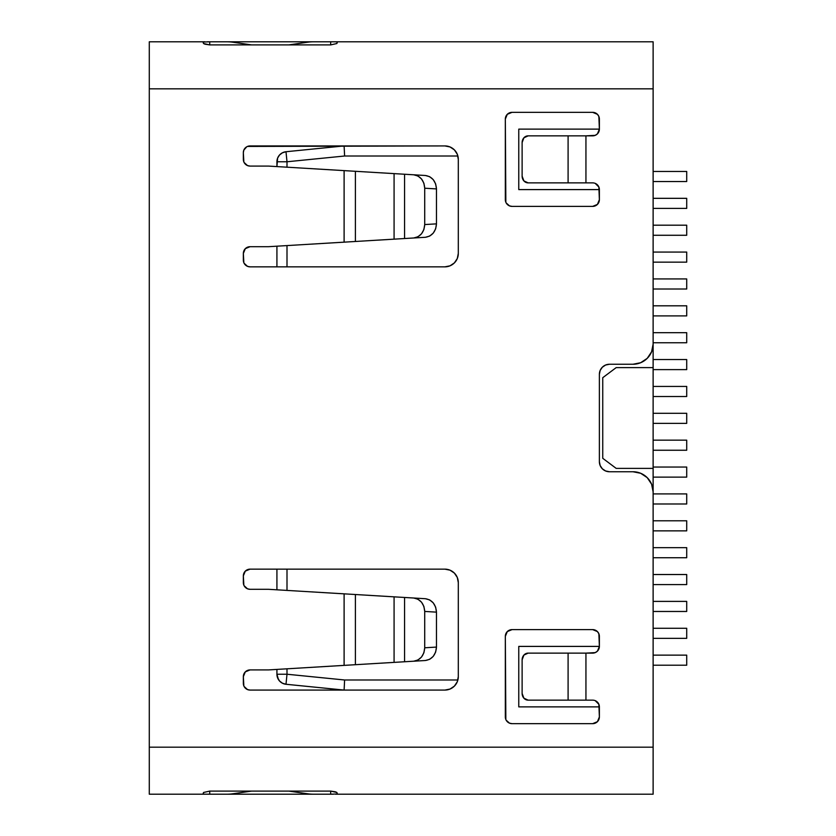 <?xml version="1.0" encoding="UTF-8"?>
<svg xmlns="http://www.w3.org/2000/svg" width="836" height="836" viewBox="0 0 836 836"><rect width="100%" height="100%" fill="white"/><g stroke="black" fill="none" stroke-linecap="round" stroke-linejoin="round"><path stroke-width="1.25" d="M279.527 155.005L282.464 152.769L285.996 151.734A10.074 10.074 0 0 0 276.925 161.766L286.999 161.766L286.999 167.19L286.999 161.766L344.61 156.008L457.888 156.008L344.61 156.008L344.108 145.924L344.254 148.881L344.108 145.924L285.996 151.734L286.999 161.766L344.61 156.008L344.108 145.924L285.996 151.734L286.999 161.766L276.925 161.766L276.925 166.583L277.594 158.14L279.527 155.005L278.451 156.426M276.925 246.192L276.925 266.851L276.925 246.192M276.925 569.149L276.925 589.808L276.925 569.149M280.844 682.207L279.527 680.995L282.464 683.231L285.996 684.266A10.074 10.074 0 0 1 276.925 674.234L276.925 669.417L276.925 674.234L286.999 674.234L285.996 684.266L344.108 690.076L344.61 679.992L286.999 674.234L285.996 684.266L344.108 690.076L344.61 679.992L457.888 679.992L344.61 679.992L286.999 674.234L286.999 668.81L286.999 674.234L276.925 674.234L278.451 679.563M686.711 171.453L653.125 171.453L686.711 171.453L686.711 181.527L686.711 171.453M653.125 181.527L686.711 181.527L653.125 181.527M244.102 585.691L247.487 588.795L250.058 589.307L268.523 589.307L425.44 598.722L429.704 599.934L433.278 602.892L435.65 607.166L436.476 612.14L424.719 611.44L424.719 647.785L436.476 647.085L436.476 612.14C435.817 604.355 432.149 599.882 425.44 598.722L413.684 598.012C420.393 599.172 424.061 603.644 424.719 611.44L436.476 612.14L436.476 647.085L424.719 647.785L424.719 611.44L423.894 606.455L421.522 602.181L417.948 599.234L413.684 598.012L404.561 597.468L404.561 661.757L413.684 661.213L417.948 659.991L421.522 657.044L423.894 652.77L424.719 647.785C424.061 655.581 420.393 660.053 413.684 661.213L425.44 660.503C432.149 659.343 435.817 654.87 436.476 647.085L435.65 652.059L433.278 656.333L429.704 659.29L425.44 660.503L394.08 662.384L394.08 596.841L355.394 594.521L355.394 664.704L394.08 662.384L394.08 596.841L404.561 597.468L404.561 661.757L355.394 664.704L355.394 594.521L268.523 589.307L250.058 589.307A6.719 6.719 0 0 1 243.339 582.587L243.339 575.868A6.719 6.719 0 0 1 250.058 569.149L444.867 569.149A13.439 13.439 0 0 1 458.306 582.587L458.306 676.637A13.439 13.439 0 0 1 444.867 690.076L250.058 690.076A6.719 6.719 0 0 1 243.339 683.357L243.339 676.637A6.719 6.719 0 0 1 250.058 669.918L268.523 669.918L355.394 664.704L344.108 665.383L344.108 593.842L344.108 665.383L268.523 669.918L250.058 669.918L245.303 671.883L247.487 670.43M424.719 224.56L436.476 223.86L436.476 188.915L424.719 188.215L424.719 224.56L424.719 188.215L436.476 188.915C435.817 181.13 432.149 176.657 425.44 175.497L413.684 174.787C420.393 175.947 424.061 180.419 424.719 188.215L423.894 183.23L421.522 178.956L417.948 176.009L413.684 174.787L404.561 174.243L404.561 238.532L413.684 237.988L417.948 236.766L421.522 233.819L423.894 229.545L424.719 224.56C424.061 232.356 420.393 236.828 413.684 237.988L425.44 237.278C432.149 236.118 435.817 231.645 436.476 223.86L424.719 224.56M568.093 182.875L568.093 135.85L528.153 135.85L523.89 137.815L522.124 142.569L522.124 176.156L523.89 180.91L528.153 182.875L568.093 182.875L528.153 182.875A6.719 6.019 90 0 1 522.124 176.156L522.124 142.569A6.719 6.019 90 0 1 528.153 135.85L568.093 135.85L568.093 182.875L585.942 182.875L568.093 182.875M522.124 693.431L523.89 698.185L528.153 700.15L568.093 700.15L568.093 653.125L528.153 653.125L523.89 655.09L522.124 659.844L522.124 693.431L522.124 659.844A6.719 6.019 90 0 1 528.153 653.125L568.093 653.125L568.093 700.15L528.153 700.15A6.719 6.019 90 0 1 522.124 693.431M402.262 597.332L416.318 598.168M416.318 661.057L402.262 661.893M244.102 162.466L247.487 165.57L250.058 166.082L268.523 166.082L425.44 175.497L429.704 176.709L433.278 179.667L435.65 183.941L436.476 188.915L436.476 223.86L435.65 228.834L433.278 233.108L429.704 236.065L425.44 237.278L394.08 239.159L394.08 173.616L355.394 171.296L355.394 241.479L394.08 239.159L394.08 173.616L404.561 174.243L404.561 238.532L355.394 241.479L355.394 171.296L268.523 166.082L250.058 166.082A6.719 6.719 0 0 1 243.339 159.362L243.339 152.643A6.719 6.719 0 0 1 250.058 145.924L444.867 145.924A13.439 13.439 0 0 1 458.306 159.362L458.306 253.412A13.439 13.439 0 0 1 444.867 266.851L250.058 266.851A6.719 6.719 0 0 1 243.339 260.132L243.339 253.412A6.719 6.719 0 0 1 250.058 246.693L268.523 246.693L355.394 241.479L344.108 242.158L344.108 170.617L344.108 242.158L268.523 246.693L250.058 246.693L245.303 248.658L247.487 247.205M402.262 174.107L416.318 174.943M416.318 237.832L402.262 238.668M333.271 794.2L227.026 794.2A40.306 40.306 0 0 0 232.742 793.792L251.563 791.096L232.742 793.792A40.306 40.306 0 0 1 227.026 794.2L209.742 794.2L209.742 791.096L330.669 791.096L335.455 791.817L336.887 792.476L337.389 793.96L330.669 794.2L330.669 791.096L330.669 794.2L204.945 794.2L203.033 793.96L203.535 792.476L209.742 791.096L209.742 794.2L207.14 794.2M307.669 793.792L288.859 791.096L307.669 793.792A40.306 40.306 0 0 0 313.385 794.2A40.306 40.306 0 0 1 307.669 793.792M609.454 364.256L632.967 364.256L640.679 362.719L647.221 358.351L651.589 351.82L653.125 344.108A20.158 20.158 0 0 1 632.967 364.256L609.454 364.256A10.074 10.074 0 0 0 599.381 374.329L600.154 370.473L602.338 367.213L605.598 365.029L609.454 364.256M600.154 465.527L602.338 468.787L600.154 465.527L599.381 461.671L599.381 374.329L599.381 461.671A10.074 10.074 0 0 0 609.454 471.744L605.598 470.971L609.454 471.744L632.967 471.744A20.158 20.158 0 0 1 653.125 491.892L651.589 484.18L653.125 491.892L653.125 747.175L653.125 491.892M592.661 182.875L585.942 182.875L592.661 182.875A6.719 6.719 0 0 1 599.381 189.594L599.381 199.668A6.719 6.719 0 0 1 592.661 206.387L512.05 206.387A6.719 6.719 0 0 1 505.331 199.668L505.331 119.057A6.719 6.719 0 0 1 512.05 112.337L592.661 112.337A6.719 6.719 0 0 1 599.381 119.057L599.381 129.131A6.719 6.719 0 0 1 592.661 135.85L568.093 135.85L585.942 135.85L585.942 182.875L585.942 135.85L595.232 135.338L597.416 133.885L599.381 129.131L598.869 131.701M592.661 700.15L585.942 700.15L592.661 700.15A6.719 6.719 0 0 1 599.381 706.869L599.381 716.943A6.719 6.719 0 0 1 592.661 723.662L512.05 723.662A6.719 6.719 0 0 1 505.331 716.943L505.331 636.332A6.719 6.719 0 0 1 512.05 629.612L592.661 629.612A6.719 6.719 0 0 1 599.381 636.332L599.381 646.406A6.719 6.719 0 0 1 592.661 653.125L568.093 653.125L585.942 653.125L585.942 700.15L568.093 700.15L585.942 700.15L585.942 653.125L595.232 652.613L597.416 651.16L599.381 646.406L598.869 648.976M251.563 44.904L232.742 42.208L251.563 44.904M207.14 41.8L313.385 41.8A40.306 40.306 0 0 0 307.669 42.208L288.859 44.904L307.669 42.208A40.306 40.306 0 0 1 313.385 41.8L330.669 41.8L330.669 44.904L209.742 44.904L203.535 43.524L203.033 42.04L204.945 41.8L149.289 41.8L149.289 88.825L653.125 88.825L653.125 41.8L335.466 41.8L337.389 42.04L336.877 43.524L330.669 44.904L209.742 44.904L204.956 44.183L203.535 43.524L203.033 42.04L209.742 41.8L209.742 44.904L209.742 41.8L335.466 41.8L337.389 42.04L336.877 43.524L330.669 44.904L330.669 41.8L333.271 41.8M335.466 794.2L653.125 794.2L653.125 747.175L149.289 747.175L653.125 747.175L653.125 88.825L149.289 88.825L149.289 794.2L204.945 794.2L203.033 793.96L203.535 792.476L209.742 791.096L330.669 791.096L336.887 792.476L337.389 793.96L335.466 794.2L653.125 794.2L653.125 468.379L616.174 468.379L602.746 458.306L602.746 377.694L616.174 367.621L653.125 367.621L616.174 367.621L602.746 377.694L602.746 458.306L616.174 468.379L653.125 468.379L653.125 344.108L651.589 351.82M243.851 150.072L243.339 152.643L243.851 150.072L246.756 146.791M243.851 250.842L243.339 253.412L245.303 248.658M457.282 258.554L458.306 253.412L457.282 258.554L454.376 262.912L450.008 265.827L444.867 266.851L250.058 266.851L247.487 266.339L244.102 263.236M450.008 146.948L444.867 145.924L450.008 146.948L454.376 149.863L457.282 154.221L458.306 159.362L458.306 253.412M247.487 569.661L245.303 571.124L250.058 569.149L444.867 569.149L450.008 570.173L444.867 569.149M243.851 573.297L243.339 575.868L245.303 571.124M243.851 674.067L243.339 676.637L245.303 671.883M457.282 681.779L458.306 676.637L457.282 681.779L454.376 686.137L450.008 689.052L444.867 690.076L250.058 690.076L247.487 689.564L244.102 686.46M598.869 719.514L599.381 716.943L597.416 721.698L592.661 723.662L512.05 723.662L509.479 723.15L506.188 720.214M595.232 630.125L592.661 629.612L597.416 631.577L598.869 633.761L599.381 646.406L518.769 646.406L599.381 646.406M505.843 633.761L505.331 636.332L507.295 631.577L512.05 629.612L592.661 629.612M595.232 112.85L592.661 112.337L597.416 114.302L598.869 116.486L599.381 129.131L518.769 129.131L599.381 129.131M505.843 116.486L505.331 119.057L507.295 114.302L512.05 112.337L592.661 112.337M598.869 202.239L599.381 199.668L597.416 204.423L592.661 206.387L512.05 206.387L509.479 205.875L506.188 202.939M227.026 41.8A40.306 40.306 0 0 1 232.742 42.208A40.306 40.306 0 0 0 227.026 41.8L209.742 41.8L227.026 41.8M330.669 794.2L313.385 794.2L330.669 794.2M651.589 484.18L647.221 477.649L640.679 473.28L632.967 471.744L609.454 471.744M605.598 470.971L602.338 468.787M243.851 262.703L243.339 253.412M243.851 161.933L243.339 152.643M247.487 146.436L444.867 145.924M243.851 685.928L243.339 676.637M243.851 585.158L243.339 575.868M450.008 570.173L454.376 573.088L457.282 577.446L458.306 582.587L458.306 676.637M595.232 700.662L598.869 704.299L599.381 716.943M505.843 719.514L505.331 636.332M595.232 183.387L598.869 187.024L599.381 199.668M505.843 202.239L505.331 119.057M204.945 794.2L149.289 794.2L149.289 41.8L204.945 41.8M653.125 344.108L653.125 41.8L335.466 41.8M518.769 189.594L518.769 129.131L518.769 189.594L599.381 189.594L518.769 189.594M518.769 706.869L518.769 646.406L518.769 706.869L599.381 706.869L518.769 706.869M686.711 574.531L686.711 584.604L686.711 574.531L653.125 574.531L686.711 574.531M653.125 584.604L686.711 584.604L653.125 584.604M686.711 628.264L686.711 638.349L686.711 628.264L653.125 628.264L686.711 628.264M653.125 638.349L686.711 638.349L653.125 638.349M686.711 278.942L686.711 289.016L686.711 278.942L653.125 278.942L686.711 278.942M653.125 289.016L686.711 289.016L653.125 289.016M686.711 252.064L686.711 262.149L686.711 252.064L653.125 252.064L686.711 252.064M653.125 262.149L686.711 262.149L653.125 262.149M686.711 198.331L686.711 208.404L686.711 198.331L653.125 198.331L686.711 198.331M653.125 208.404L686.711 208.404L653.125 208.404M686.711 467.042L686.711 477.116L686.711 467.042L653.125 467.042L686.711 467.042M653.125 477.116L686.711 477.116L653.125 477.116M686.711 440.164L686.711 450.249L686.711 440.164L653.125 440.164L686.711 440.164M653.125 450.249L686.711 450.249L653.125 450.249M686.711 413.297L686.711 423.371L686.711 413.297L653.125 413.297L686.711 413.297M653.125 423.371L686.711 423.371L653.125 423.371M686.711 493.909L686.711 503.993L686.711 493.909L653.125 493.909L686.711 493.909M653.125 503.993L686.711 503.993L653.125 503.993M686.711 520.786L686.711 530.86L686.711 520.786L653.125 520.786L686.711 520.786M653.125 530.86L686.711 530.86L653.125 530.86M686.711 547.653L686.711 557.727L686.711 547.653L653.125 547.653L686.711 547.653M653.125 557.727L686.711 557.727L653.125 557.727M686.711 386.431L686.711 396.504L686.711 386.431L653.125 386.431L686.711 386.431M653.125 396.504L686.711 396.504L653.125 396.504M686.711 359.553L686.711 369.627L686.711 359.553L653.125 359.553L686.711 359.553M653.125 369.627L686.711 369.627L653.125 369.627M686.711 225.197L686.711 235.271L686.711 225.197L653.125 225.197L686.711 225.197M653.125 235.271L686.711 235.271L653.125 235.271M686.711 332.686L686.711 342.76L686.711 332.686L653.125 332.686L686.711 332.686M653.125 342.76L686.711 342.76L653.125 342.76M686.711 305.809L686.711 315.893L686.711 305.809L653.125 305.809L686.711 305.809M653.125 315.893L686.711 315.893L653.125 315.893M686.711 655.142L686.711 665.216L686.711 655.142L653.125 655.142L686.711 655.142M653.125 665.216L686.711 665.216L653.125 665.216M686.711 601.397L686.711 611.471L686.711 601.397L653.125 601.397L686.711 601.397M653.125 611.471L686.711 611.471L653.125 611.471M330.669 688.728L330.669 690.076L330.669 688.728M330.669 145.924L330.669 147.272L330.669 145.924M276.925 674.265L277.092 676.052M277.385 677.233L279.527 680.995M283.059 683.514L284.167 683.9M285.996 151.734L284.209 152.079M282.453 152.769L280.854 153.782M277.385 158.767L277.103 159.895M286.999 590.415L286.999 569.149L286.999 590.415M286.999 266.851L286.999 245.585L286.999 266.851"/></g></svg>
